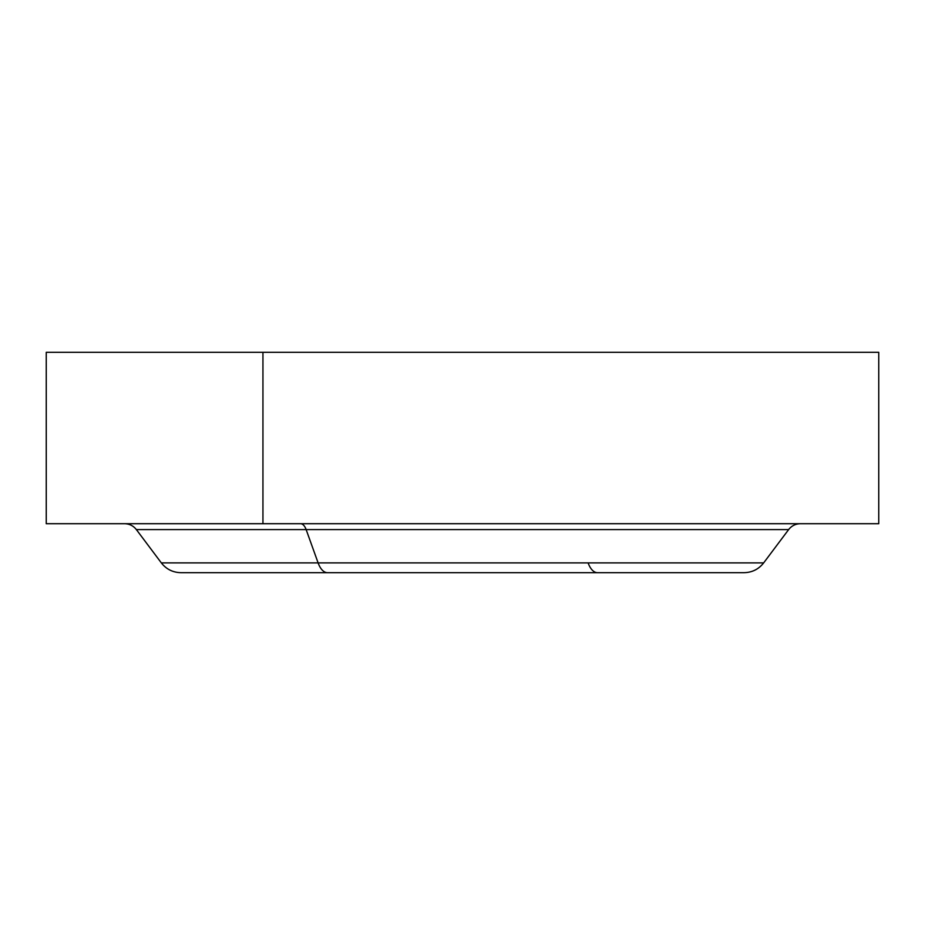 <?xml version="1.0" encoding="UTF-8"?>
<svg xmlns="http://www.w3.org/2000/svg" width="925" height="925" viewBox="0 0 925 925"><rect width="100%" height="100%" fill="white"/><g stroke="black" fill="none" stroke-linecap="round" stroke-linejoin="round"><path stroke-width="1.39" d="M237.239 352.321L300.498 352.321A14.696 7.042 -90 0 1 300.683 352.321A14.696 7.042 90 0 0 300.498 352.321L609.413 352.321M262.943 352.321L878.75 352.321L878.75 523.712L262.943 523.712L262.943 352.321L262.943 523.712L46.25 523.712L46.25 352.321L658.542 352.321M315.587 352.321L300.498 352.321M318.108 562.886L763.668 562.886L318.108 562.886A24.489 11.736 90 0 0 327.508 572.679A24.489 11.736 -90 0 1 318.108 562.886L306.14 529.586L788.643 529.586L306.14 529.586L318.108 562.886L161.332 562.886L318.108 562.886M588.103 562.886A24.489 11.736 90 0 0 597.492 572.679M136.357 529.586L306.14 529.586A14.696 7.042 90 0 0 300.498 523.712L800.403 523.712C795.558 523.827 791.638 525.782 788.643 529.586L763.668 562.886C758.673 569.233 752.152 572.494 744.082 572.679L180.918 572.679C172.848 572.494 166.327 569.233 161.332 562.886L136.357 529.586C133.362 525.782 129.442 523.827 124.598 523.712L300.498 523.712A14.696 7.042 -90 0 1 306.14 529.586L136.357 529.586M609.413 523.712L658.542 523.712M262.943 523.712L662.057 523.712"/></g></svg>
